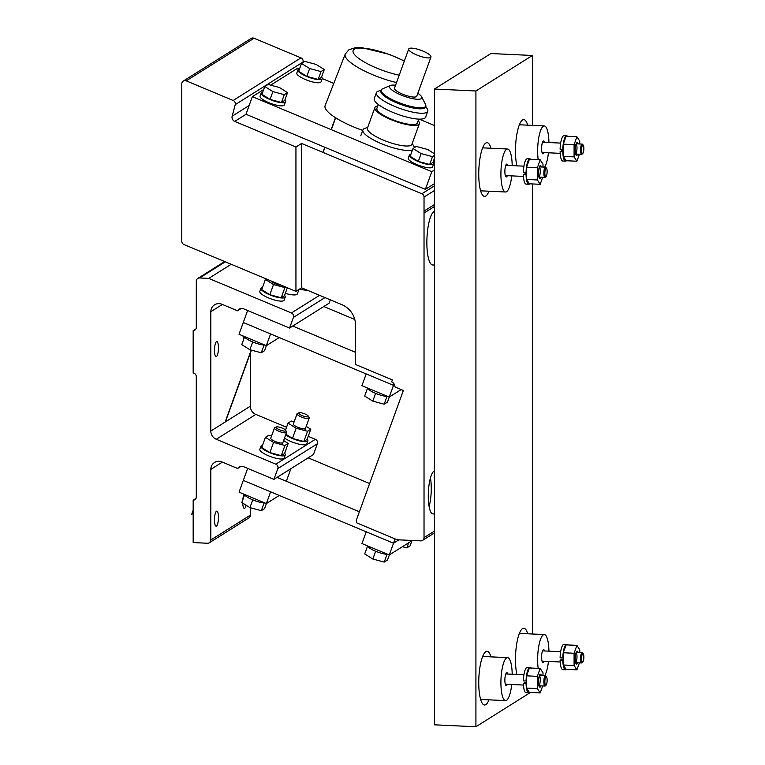 <?xml version="1.0" encoding="UTF-8"?>
<svg xmlns="http://www.w3.org/2000/svg" width="765" height="765" viewBox="0 0 765 765"><rect width="100%" height="100%" fill="white"/><g stroke="black" fill="none" stroke-linecap="round" stroke-linejoin="round"><path stroke-width="1.15" d="M270.667 85.154L297.566 68.257L299.469 69.06M322.228 78.575L333.789 83.414M419.23 119.149L434.415 125.498M263.686 89.543L252.354 96.658L245.976 114.262L425.388 189.338L431.785 171.704L252.354 96.658M434.415 170.05L431.785 171.704M434.415 183.667L425.388 189.338M298.905 412.823A5.135 1.281 -160.1 0 1 299.01 412.775A5.135 1.281 -160.1 0 1 303.992 413.569A5.135 1.281 -160.1 0 1 308.333 416.15A5.135 1.281 -160.1 0 1 308.381 416.523A5.135 1.281 -160.1 0 1 308.209 416.715A5.135 1.281 -160.1 0 1 302.663 415.806A5.135 1.281 -160.1 0 1 298.733 413.024A5.135 1.281 -160.1 0 1 298.905 412.823M299.01 412.775L297.403 413.463A6.455 1.607 19.9 0 0 297.05 413.779A6.455 1.607 19.9 0 0 301.993 417.269A6.455 1.607 19.9 0 0 308.974 418.417A6.455 1.607 19.9 0 0 309.184 418.178A6.455 1.607 19.9 0 0 309.127 417.709L308.333 416.15M304.9 413.922A5.135 1.281 19.9 0 0 298.733 413.024A5.135 1.281 19.9 0 0 303.122 415.978A5.135 1.281 19.9 0 0 308.381 416.523A5.135 1.281 19.9 0 0 304.9 413.922M305.273 428.63A6.455 1.607 19.9 0 0 305.34 428.582A6.455 1.607 19.9 0 0 305.493 428.381A6.455 1.607 19.9 0 1 305.273 428.63A6.455 1.607 19.9 0 1 298.742 427.645A6.455 1.607 19.9 0 1 293.339 424.231A6.455 1.607 19.9 0 1 293.358 423.982A6.455 1.607 19.9 0 0 298.293 427.472A6.455 1.607 19.9 0 0 305.273 428.63M293.358 423.982L293.358 423.982A6.455 1.607 19.9 0 1 293.358 423.973A6.455 1.607 19.9 0 0 293.358 423.982L297.059 413.779M285.89 434.281L292.469 438.412L303.848 441.462L307.109 439.416L310.8 429.232L306.22 426.354M294.133 421.84L291.302 421.075L288.042 423.122L296.16 428.228L307.54 431.278L310.8 429.232M285.527 430.064L288.042 423.122M292.469 438.412L296.16 428.228M303.848 441.462L307.54 431.278M285.67 434.893A12.909 3.213 19.9 0 0 292.345 438.488A12.909 3.213 19.9 0 0 307.865 440.764A12.909 3.213 19.9 0 0 307.224 439.11M284.532 438.029A12.909 3.213 19.9 0 0 291.207 441.625A12.909 3.213 19.9 0 0 306.727 443.891L307.865 440.764M389.289 397.054L387.434 402.151L384.173 404.197L372.794 401.147L364.676 396.041L367.449 388.391M386.985 396.461L384.173 404.197M375.605 393.373L372.794 401.147M387.845 396.509A12.689 3.165 -160.1 0 1 375.558 393.353A12.689 3.165 -160.1 0 1 367.076 387.817M411.933 540.74L410.088 545.837L406.817 547.883L402.428 546.707M408.663 542.787L406.817 547.883M389.328 554.941L387.482 560.037L384.221 562.084L372.842 559.033L364.714 553.927L367.487 546.277M387.023 554.348L384.221 562.084M375.653 551.259L372.842 559.033M387.884 554.395A12.689 3.165 -160.1 0 1 375.605 551.24A12.689 3.165 -160.1 0 1 367.124 545.703M266.373 345.646L264.527 350.743L261.267 352.789L249.887 349.739L241.769 344.632L244.542 336.983M264.068 345.053L261.267 352.789M252.699 341.974L249.887 349.739M264.929 345.101A12.689 3.165 -160.1 0 1 252.651 341.945A12.689 3.165 -160.1 0 1 244.169 336.418M270.839 280.86A6.455 1.607 19.9 0 0 275.084 283.557A6.455 1.607 19.9 0 0 281.09 285.154A6.455 1.607 19.9 0 1 275.084 283.557A6.455 1.607 19.9 0 1 270.839 280.86M266.21 278.929L265.398 279.435L261.707 289.619L269.825 294.726L281.204 297.776L284.465 295.73L287.353 287.774M265.398 279.435L273.516 284.542L284.896 287.592L285.708 287.085M269.825 294.726L273.516 284.542M281.204 297.776L284.896 287.592M262.5 287.42A12.909 3.213 19.9 0 0 260.951 288.281A12.909 3.213 19.9 0 0 269.701 294.802A12.909 3.213 19.9 0 0 285.221 297.078A12.909 3.213 19.9 0 0 284.58 295.424M260.951 288.281L259.813 291.408A12.909 3.213 19.9 0 0 268.563 297.939A12.909 3.213 19.9 0 0 284.083 300.205L285.221 297.078M266.421 503.533L264.575 508.629L261.314 510.676L249.926 507.625L241.807 502.519L244.58 494.869M264.116 502.94L261.314 510.676M252.746 499.861L249.926 507.625M276.299 427.023A5.135 1.281 -160.1 0 1 276.404 426.975A5.135 1.281 -160.1 0 1 281.386 427.769A5.135 1.281 -160.1 0 1 285.728 430.351A5.135 1.281 -160.1 0 1 285.785 430.724A5.135 1.281 -160.1 0 1 285.613 430.915A5.135 1.281 -160.1 0 1 280.057 430.007A5.135 1.281 -160.1 0 1 276.127 427.224A5.135 1.281 -160.1 0 1 276.299 427.023M276.404 426.975L274.798 427.664A6.455 1.607 19.9 0 0 274.453 427.979A6.455 1.607 19.9 0 0 279.397 431.47A6.455 1.607 19.9 0 0 286.368 432.617A6.455 1.607 19.9 0 0 286.588 432.368A6.455 1.607 19.9 0 0 286.521 431.909L285.728 430.351M282.304 428.123A5.135 1.281 19.9 0 0 276.127 427.224A5.135 1.281 19.9 0 0 280.516 430.179A5.135 1.281 19.9 0 0 285.785 430.724A5.135 1.281 19.9 0 0 282.304 428.123M264.977 502.988A12.689 3.165 -160.1 0 1 252.699 499.841A12.689 3.165 -160.1 0 1 244.207 494.305M282.668 442.83A6.455 1.607 19.9 0 0 282.734 442.782A6.455 1.607 19.9 0 0 282.887 442.581A6.455 1.607 19.9 0 1 282.668 442.83A6.455 1.607 19.9 0 1 276.146 441.845A6.455 1.607 19.9 0 1 270.743 438.431A6.455 1.607 19.9 0 1 270.753 438.182A6.455 1.607 19.9 0 0 275.696 441.673A6.455 1.607 19.9 0 0 282.668 442.83M270.753 438.182L270.753 438.182A6.455 1.607 19.9 0 1 270.753 438.173A6.455 1.607 19.9 0 0 270.753 438.182L274.453 427.979M271.527 436.04L268.697 435.275L265.436 437.322L261.745 447.506L269.863 452.612L281.252 455.663L284.513 453.616L288.204 443.432L283.624 440.554M265.436 437.322L273.554 442.428L284.943 445.479L288.204 443.432M269.863 452.612L273.554 442.428M281.252 455.663L284.943 445.479M262.548 445.307A12.909 3.213 19.9 0 0 260.999 446.167A12.909 3.213 19.9 0 0 269.739 452.689A12.909 3.213 19.9 0 0 285.259 454.965A12.909 3.213 19.9 0 0 284.628 453.31M260.999 446.167L259.861 449.294A12.909 3.213 19.9 0 0 268.601 455.825A12.909 3.213 19.9 0 0 284.131 458.092L285.259 454.965M309.643 68.534L321.023 71.585L324.284 69.538L316.165 64.432L304.776 61.382L301.515 63.428L309.643 68.534L306.803 76.366L318.183 79.417L321.023 71.585M318.183 79.417L321.443 77.37L324.284 69.538M301.515 63.428L298.675 71.26L306.803 76.366M299.478 69.06A12.909 3.213 19.9 0 0 297.929 69.921A12.909 3.213 19.9 0 0 308.964 77.341A12.909 3.213 19.9 0 0 322.199 78.709A12.909 3.213 19.9 0 0 321.558 77.064M297.929 69.921L296.791 73.048A12.909 3.213 19.9 0 0 307.826 80.468A12.909 3.213 19.9 0 0 321.061 81.845L322.199 78.709M272.914 91.609L284.293 94.659L287.554 92.613L279.435 87.506L268.056 84.456L264.795 86.502L272.914 91.609L270.074 99.44L281.453 102.491L284.293 94.659M281.453 102.491L284.714 100.445L287.554 92.613M264.795 86.502L261.955 94.334L270.074 99.44M262.749 92.135A12.909 3.213 19.9 0 0 261.2 92.995A12.909 3.213 19.9 0 0 272.235 100.416A12.909 3.213 19.9 0 0 285.469 101.793A12.909 3.213 19.9 0 0 284.829 100.139M261.2 92.995L260.062 96.122A12.909 3.213 19.9 0 0 271.106 103.552A12.909 3.213 19.9 0 0 284.331 104.92L285.469 101.793M434.415 153.746L427.654 149.5L416.275 146.44L413.014 148.496L410.174 156.328L418.292 161.425L421.132 153.593L432.512 156.653L434.415 155.458M418.292 161.425L429.672 164.485L432.512 156.653M413.014 148.496L421.132 153.593M429.672 164.485L432.933 162.429L434.415 158.365M410.968 154.119A12.909 3.213 19.9 0 0 409.418 154.979A12.909 3.213 19.9 0 0 420.454 162.4A12.909 3.213 19.9 0 0 433.688 163.777A12.909 3.213 19.9 0 0 433.047 162.123M409.418 154.979L408.281 158.116A12.909 3.213 19.9 0 0 419.325 165.536A12.909 3.213 19.9 0 0 432.55 166.913L433.688 163.777M362.725 130.423A42.075 10.49 -160.1 0 1 325.135 105.58L345.225 54.114A40.727 10.155 19.9 0 0 396.538 82.563M243.719 308.869L289.562 328.042L293.416 317.418A3.443 3.27 -122.1 0 0 291.427 312.971L208.74 278.393L199.608 277.963A3.443 3.27 -122.1 0 0 196.289 281.204L196.289 327.41A3.443 3.27 57.9 0 1 193.172 330.652L193.172 373.033A3.433 3.261 57.9 0 1 196.28 376.552L196.289 496.954A3.443 3.27 57.9 0 1 193.172 500.195L193.172 542.576L207.497 543.236A3.443 3.27 -122.1 0 0 210.815 540.004L210.815 469.385A8.606 8.176 57.9 0 1 221.955 461.936L237.628 468.486A5.374 5.116 57.9 0 1 243.719 466.736L273.918 479.359L277.81 468.61A3.443 3.27 -122.1 0 0 275.83 464.173L216.275 439.263A8.606 8.176 57.9 0 1 210.815 431.039L210.815 311.718A8.606 8.176 57.9 0 1 221.955 304.279L237.523 310.781A5.374 5.116 57.9 0 1 243.719 308.869M330.337 299.832L329.113 303.189L289.562 328.042M308.228 436.327L315.381 439.32A3.443 3.27 57.9 0 1 317.36 443.757L313.468 454.515L273.918 479.359M240.985 466.382L237.628 468.486M250.365 507.74L250.365 515.151A3.443 3.27 57.9 0 1 248.874 517.915L209.323 542.768M250.365 349.873L250.365 352.426M250.365 353.057L250.365 406.196A8.606 8.176 -122.1 0 0 255.826 414.41L286.54 427.262M242.754 503.121A7.526 1.951 92.7 0 0 244.37 508.419A7.526 1.951 92.7 0 0 246.12 505.235M244.092 494.257A7.526 1.951 92.7 0 0 242.849 499.65M214.487 519.894A7.526 1.951 92.7 0 0 216.113 526.177A7.526 1.951 92.7 0 0 218.446 517.408A7.526 1.951 92.7 0 0 216.811 511.135A7.526 1.951 92.7 0 0 214.487 519.894M195.936 498.464L193.172 500.195M195.936 328.921L193.172 330.652M231.193 264.288L208.74 278.393M242.964 335.911A7.526 1.951 92.7 0 0 243.93 338.666M214.487 350.351A7.526 1.951 92.7 0 0 216.113 356.633A7.526 1.951 92.7 0 0 218.446 347.874A7.526 1.951 92.7 0 0 216.811 341.592A7.526 1.951 92.7 0 0 214.487 350.351M241.176 308.486L237.523 310.781M307.587 290.318A30.112 7.507 -160.1 0 1 299.383 289.199M299 289.438L297.403 293.837A15.061 3.748 -160.1 0 1 296.906 294.42A15.061 3.748 -160.1 0 1 285.335 293.349M308.152 457.853L369.619 483.557M359.378 511.795L277.073 477.379M247.669 468.39L243.318 480.401L393.535 543.227L398.9 539.851L393.535 543.227L395.094 538.914M323.805 306.526L354.778 319.483M355.543 352.33L292.727 326.053M247.63 310.504L243.28 322.514L393.487 385.34L394.491 384.709L393.487 385.34L394.023 383.858M526.569 682.409L525.029 682.342L523.375 683.384L526.569 683.193M526.071 683.508A12.689 3.28 92.7 0 0 528.797 692.861A12.689 3.28 92.7 0 0 529.705 692.43M530.843 668.017A12.689 3.28 92.7 0 0 529.982 667.501A12.689 3.28 92.7 0 0 526.071 681.022L523.375 680.898A12.689 3.28 92.7 0 1 527.286 667.376L529.982 667.501M526.569 680.716L526.071 681.022M523.375 683.384A12.689 3.28 92.7 0 0 526.1 692.736L528.797 692.861M539.382 675.591A5.135 1.329 -87.3 0 1 540.233 680.687A5.135 1.329 -87.3 0 1 538.914 685.679M538.493 681.749A6.455 1.673 -87.3 0 1 540.023 674.453A6.455 1.673 -87.3 0 1 540.482 674.242A6.455 1.673 -87.3 0 1 541.429 675.6A6.455 1.673 92.7 0 0 540.482 674.242A6.455 1.673 92.7 0 0 538.493 681.749A6.455 1.673 92.7 0 0 539.88 687.133A6.455 1.673 -87.3 0 1 539.449 686.874A6.455 1.673 -87.3 0 1 538.493 681.749M540.96 685.861A6.455 1.673 -87.3 0 1 539.88 687.133A6.455 1.673 92.7 0 0 540.96 685.861M542.681 685.937L540.186 692.918L537.355 688.577L537.355 676.346L540.186 668.447L543.007 672.789L543.007 675.677M540.186 668.447L529.39 667.95L526.569 675.839L537.355 676.346M540.186 692.918L529.39 692.421L526.569 688.079L526.569 675.839M537.355 688.577L526.569 688.079M511.728 684.503A21.506 5.565 -87.3 0 1 505.56 700.606A21.506 5.565 -87.3 0 1 500.912 682.667A21.506 5.565 -87.3 0 1 507.558 657.632A21.506 5.565 -87.3 0 1 512.206 674.242M507.807 674.042A6.455 1.673 92.7 0 0 506.86 672.674A6.455 1.673 92.7 0 0 504.871 680.181A6.455 1.673 92.7 0 0 506.258 685.564A6.455 1.673 92.7 0 0 507.338 684.293M546.095 685.105L545.321 685.87A5.135 1.329 -87.3 0 1 545.196 685.976A5.135 1.329 -87.3 0 1 544.957 686.042A5.135 1.329 -87.3 0 1 543.848 681.768A5.135 1.329 -87.3 0 1 545.435 675.791A5.135 1.329 -87.3 0 1 545.78 675.992L546.487 676.834A4.303 1.109 -87.3 0 1 547.109 681.003A4.303 1.109 -87.3 0 1 546.095 685.105A4.303 1.109 -87.3 0 1 545.99 685.191A4.303 1.109 -87.3 0 1 544.89 680.707A4.303 1.109 -87.3 0 1 546.487 676.834M563.298 659.334L561.759 659.267L560.104 660.31L563.298 660.119M562.801 660.434A12.689 3.28 92.7 0 0 565.526 669.786A12.689 3.28 92.7 0 0 566.435 669.356M567.573 644.943A12.689 3.28 92.7 0 0 566.712 644.426A12.689 3.28 92.7 0 0 562.801 657.948L560.104 657.823A12.689 3.28 92.7 0 1 564.015 644.302L566.712 644.426M563.298 657.642L562.801 657.948M560.104 660.31A12.689 3.28 92.7 0 0 562.83 669.662L565.526 669.786M576.112 652.516A5.135 1.329 -87.3 0 1 576.963 657.613A5.135 1.329 -87.3 0 1 575.634 662.605M575.213 658.675A6.455 1.673 -87.3 0 1 576.753 651.378A6.455 1.673 -87.3 0 1 577.212 651.168A6.455 1.673 -87.3 0 1 578.158 652.526A6.455 1.673 92.7 0 0 577.212 651.168A6.455 1.673 92.7 0 0 575.213 658.675A6.455 1.673 92.7 0 0 576.609 664.058A6.455 1.673 -87.3 0 1 576.179 663.8A6.455 1.673 -87.3 0 1 575.213 658.675M577.68 662.786A6.455 1.673 -87.3 0 1 576.609 664.058A6.455 1.673 92.7 0 0 577.68 662.786M579.411 662.863L576.915 669.844L574.085 665.502L574.085 653.262L576.915 645.373L579.736 649.715L579.736 652.602M576.915 645.373L566.119 644.876L563.298 652.765L574.085 653.262M576.915 669.844L566.119 669.346L563.298 664.995L563.298 652.765M574.085 665.502L563.298 664.995M538.187 668.352A21.506 5.565 -87.3 0 1 537.642 659.593A21.506 5.565 -87.3 0 1 544.288 634.558A21.506 5.565 -87.3 0 1 548.926 651.168M548.448 661.419A21.506 5.565 -87.3 0 1 544.651 675.753M544.537 650.967A6.455 1.673 92.7 0 0 543.59 649.6A6.455 1.673 92.7 0 0 541.591 657.106A6.455 1.673 92.7 0 0 542.987 662.49A6.455 1.673 92.7 0 0 544.058 661.218M582.825 662.031L582.041 662.796A5.135 1.329 -87.3 0 1 581.916 662.901A5.135 1.329 -87.3 0 1 581.677 662.968A5.135 1.329 -87.3 0 1 580.568 658.694A5.135 1.329 -87.3 0 1 582.155 652.717A5.135 1.329 -87.3 0 1 582.509 652.918L583.217 653.75A4.303 1.109 -87.3 0 1 583.838 657.929A4.303 1.109 -87.3 0 1 582.825 662.031A4.303 1.109 -87.3 0 1 582.72 662.117A4.303 1.109 -87.3 0 1 581.62 657.632A4.303 1.109 -87.3 0 1 583.217 653.75M526.569 173.789L525.029 173.722L523.375 174.764L526.569 174.573M526.071 174.889A12.689 3.28 92.7 0 0 528.797 184.241A12.689 3.28 92.7 0 0 529.705 183.81M530.843 159.397A12.689 3.28 92.7 0 0 529.982 158.881A12.689 3.28 92.7 0 0 526.071 172.402L523.375 172.278A12.689 3.28 92.7 0 1 527.286 158.757L529.982 158.881M526.569 172.096L526.071 172.402M523.375 174.764A12.689 3.28 92.7 0 0 526.1 184.116L528.797 184.241M539.382 166.971A5.135 1.329 -87.3 0 1 540.233 172.068A5.135 1.329 -87.3 0 1 538.914 177.059M538.493 173.129A6.455 1.673 -87.3 0 1 540.023 165.833A6.455 1.673 -87.3 0 1 540.482 165.623A6.455 1.673 -87.3 0 1 541.429 166.98A6.455 1.673 92.7 0 0 540.482 165.623A6.455 1.673 92.7 0 0 538.493 173.129A6.455 1.673 92.7 0 0 539.88 178.513A6.455 1.673 -87.3 0 1 539.449 178.255A6.455 1.673 -87.3 0 1 538.493 173.129M540.96 177.241A6.455 1.673 -87.3 0 1 539.88 178.513A6.455 1.673 92.7 0 0 540.96 177.241M542.681 177.317L540.186 184.298L537.355 179.957L537.355 167.717L540.186 159.828L543.007 164.169L543.007 167.057M540.186 159.828L529.39 159.33L526.569 167.219L537.355 167.717M540.186 184.298L529.39 183.801L526.569 179.45L526.569 167.219M537.355 179.957L526.569 179.45M511.728 175.874A21.506 5.565 -87.3 0 1 505.56 191.986A21.506 5.565 -87.3 0 1 500.912 174.047A21.506 5.565 -87.3 0 1 507.558 149.012A21.506 5.565 -87.3 0 1 512.206 165.623M507.807 165.422A6.455 1.673 92.7 0 0 506.86 164.054A6.455 1.673 92.7 0 0 504.871 171.561A6.455 1.673 92.7 0 0 506.258 176.945A6.455 1.673 92.7 0 0 507.338 175.673M546.095 176.486L545.321 177.251A5.135 1.329 -87.3 0 1 545.196 177.356A5.135 1.329 -87.3 0 1 544.957 177.423A5.135 1.329 -87.3 0 1 543.848 173.148A5.135 1.329 -87.3 0 1 545.435 167.172A5.135 1.329 -87.3 0 1 545.78 167.372L546.487 168.204A4.303 1.109 -87.3 0 1 547.109 172.383A4.303 1.109 -87.3 0 1 546.095 176.486A4.303 1.109 -87.3 0 1 545.99 176.572A4.303 1.109 -87.3 0 1 544.89 172.087A4.303 1.109 -87.3 0 1 546.487 168.204M563.298 150.715L561.759 150.648L560.104 151.68L563.298 151.499M562.801 151.814A12.689 3.28 92.7 0 0 565.526 161.166A12.689 3.28 92.7 0 0 566.435 160.736M567.573 136.323A12.689 3.28 92.7 0 0 566.712 135.807A12.689 3.28 92.7 0 0 562.801 149.328L560.104 149.204A12.689 3.28 92.7 0 1 564.015 135.682L566.712 135.807M563.298 149.022L562.801 149.328M560.104 151.68A12.689 3.28 92.7 0 0 562.83 161.042L565.526 161.166M576.112 143.897A5.135 1.329 -87.3 0 1 576.963 148.993A5.135 1.329 -87.3 0 1 575.634 153.985M575.213 150.055A6.455 1.673 -87.3 0 1 576.753 142.759A6.455 1.673 -87.3 0 1 577.212 142.539A6.455 1.673 -87.3 0 1 578.158 143.906A6.455 1.673 92.7 0 0 577.212 142.539A6.455 1.673 92.7 0 0 575.213 150.055A6.455 1.673 92.7 0 0 576.609 155.438A6.455 1.673 -87.3 0 1 576.179 155.18A6.455 1.673 -87.3 0 1 575.213 150.055M577.68 154.167A6.455 1.673 -87.3 0 1 576.609 155.438A6.455 1.673 92.7 0 0 577.68 154.167M579.411 154.243L576.915 161.224L574.085 156.882L574.085 144.642L576.915 136.753L579.736 141.095L579.736 143.983M576.915 136.753L566.119 136.246L563.298 144.145L574.085 144.642M576.915 161.224L566.119 160.727L563.298 156.376L563.298 144.145M574.085 156.882L563.298 156.376M538.187 159.732A21.506 5.565 -87.3 0 1 537.642 150.973A21.506 5.565 -87.3 0 1 544.288 125.938A21.506 5.565 -87.3 0 1 548.926 142.548M548.448 152.799A21.506 5.565 -87.3 0 1 544.651 167.133M544.537 142.347A6.455 1.673 92.7 0 0 543.59 140.98A6.455 1.673 92.7 0 0 541.591 148.487A6.455 1.673 92.7 0 0 542.987 153.87A6.455 1.673 92.7 0 0 544.058 152.598M582.825 153.411L582.041 154.176A5.135 1.329 -87.3 0 1 581.916 154.281A5.135 1.329 -87.3 0 1 581.677 154.348A5.135 1.329 -87.3 0 1 580.568 150.074A5.135 1.329 -87.3 0 1 582.155 144.097A5.135 1.329 -87.3 0 1 582.509 144.298L583.217 145.13A4.303 1.109 -87.3 0 1 583.838 149.309A4.303 1.109 -87.3 0 1 582.825 153.411A4.303 1.109 -87.3 0 1 582.72 153.497A4.303 1.109 -87.3 0 1 581.62 149.012A4.303 1.109 -87.3 0 1 583.217 145.13M393.535 543.227L366.234 531.799L361.969 543.552L389.27 554.969L393.535 543.227M412.354 540.473L389.27 554.969M270.628 491.819L243.318 480.401L239.062 492.153L266.363 503.571L270.628 491.819M279.292 495.443L266.363 503.571M393.487 385.34L366.186 373.913L361.931 385.665L389.232 397.083L393.487 385.34M401.204 389.567L389.232 397.083M270.58 333.932L243.28 322.514L239.015 334.267L266.325 345.684L270.58 333.932M279.254 337.556L266.325 345.684M530.48 692.468L475.916 726.75L475.916 90.978L532.421 55.472L532.421 125.384M532.421 183.935L532.421 634.003M490.977 656.858A26.89 6.962 92.7 0 0 487.056 651.292A26.89 6.962 92.7 0 0 485.804 651.665A26.89 6.962 92.7 0 0 478.747 682.59A26.89 6.962 92.7 0 0 484.561 705.014A26.89 6.962 92.7 0 0 488.978 699.832M527.707 633.783A26.89 6.962 92.7 0 0 523.786 628.218A26.89 6.962 92.7 0 0 522.533 628.591A26.89 6.962 92.7 0 0 515.476 659.516A26.89 6.962 92.7 0 0 516.872 674.462M490.977 148.238A26.89 6.962 92.7 0 0 487.056 142.672A26.89 6.962 92.7 0 0 485.804 143.045A26.89 6.962 92.7 0 0 478.747 173.971A26.89 6.962 92.7 0 0 484.561 196.385A26.89 6.962 92.7 0 0 488.978 191.212M527.707 125.164A26.89 6.962 92.7 0 0 523.786 119.598A26.89 6.962 92.7 0 0 522.533 119.962A26.89 6.962 92.7 0 0 515.476 150.896A26.89 6.962 92.7 0 0 516.872 165.842M475.916 90.978L434.415 89.046L490.92 53.54L532.421 55.472M475.916 726.75L434.415 724.818L434.415 89.046M408.711 48.989L394.511 88.157A11.829 2.945 19.9 0 0 402.524 94.143A11.829 2.945 19.9 0 0 416.753 96.218L430.953 57.05A11.829 2.945 19.9 0 0 420.836 50.251A11.829 2.945 19.9 0 0 408.711 48.989A11.829 2.945 19.9 0 0 416.724 54.975A11.829 2.945 19.9 0 0 430.953 57.05M395.572 85.231A17.203 4.294 19.9 0 0 390.38 85.479A17.203 4.294 19.9 0 0 401.118 95.023A17.203 4.294 19.9 0 0 421.649 96.811A17.203 4.294 19.9 0 0 417.814 93.292M390.38 85.479L382.529 88.845A23.658 5.9 19.9 0 0 381.257 90.002A23.658 5.9 19.9 0 0 397.293 101.965A23.658 5.9 19.9 0 0 425.751 106.125A23.658 5.9 19.9 0 0 425.522 104.423L421.649 96.811M381.257 90.002L380.903 90.978A23.658 5.9 19.9 0 0 396.939 102.95A23.658 5.9 19.9 0 0 425.397 107.1L425.751 106.125M381.209 90.155L378.197 91.207A27.32 6.809 19.9 0 0 376.409 92.67A27.32 6.809 19.9 0 0 394.912 106.488A27.32 6.809 19.9 0 0 427.769 111.288A27.32 6.809 19.9 0 0 427.329 109.013L425.694 106.278M376.409 92.67L374.276 98.542A27.32 6.809 19.9 0 0 392.78 112.359A27.32 6.809 19.9 0 0 425.636 117.16L427.769 111.288M378.302 104.47L376.896 108.362A21.506 5.365 19.9 0 0 391.47 119.235A21.506 5.365 19.9 0 0 417.336 123.022L418.751 119.13M377.728 106.048A23.658 5.9 19.9 0 0 374.869 107.626A23.658 5.9 19.9 0 0 390.905 119.589A23.658 5.9 19.9 0 0 419.363 123.748A23.658 5.9 19.9 0 0 418.178 120.707M374.869 107.626L367.42 128.185A23.658 5.9 19.9 0 0 383.447 140.158A23.658 5.9 19.9 0 0 411.905 144.317L419.363 123.748M367.716 127.363L364.714 128.415A27.32 6.809 19.9 0 0 362.916 129.878A27.32 6.809 19.9 0 0 381.419 143.696A27.32 6.809 19.9 0 0 412.478 149.959M414.372 147.635A27.32 6.809 19.9 0 0 413.846 146.23L412.211 143.485M434.415 471.001A21.506 5.565 92.7 0 0 433.927 471.23A21.506 5.565 92.7 0 0 428.276 495.969A21.506 5.565 92.7 0 0 432.923 513.908L434.415 513.975M429.108 506.526A21.506 5.565 92.7 0 0 430.437 477.934M424.03 537.632L424.03 197.064A3.443 3.27 -122.1 0 0 421.85 193.774L301.592 143.447L295.94 147.004L295.94 291.36L301.592 287.812L341.888 304.671A21.506 20.445 57.9 0 1 352.942 314.826A21.506 20.445 57.9 0 1 353.612 316.194A21.506 20.445 57.9 0 1 355.543 325.221L355.543 364.503L392.378 379.909L391.67 381.869A5.374 5.116 57.9 0 1 394.979 386.966L403.356 390.466L356.614 519.435A5.374 5.116 -122.1 0 0 356.519 522.782L397.131 539.765L420.712 540.865A3.443 3.27 -122.1 0 0 424.03 537.632L434.415 531.111M434.415 211.379A26.89 6.962 92.7 0 0 433.927 211.618A26.89 6.962 92.7 0 0 426.86 242.553A26.89 6.962 92.7 0 0 432.674 264.967L434.415 265.053M295.94 147.004L234.74 121.396A4.303 4.093 57.9 0 1 232.158 116.194L235.228 104.633A3.443 3.27 -122.1 0 0 233.153 100.473L186.239 80.851A3.443 3.27 -122.1 0 0 181.783 83.825L181.783 241.243A3.443 3.27 -122.1 0 0 183.973 244.532L295.94 291.36M183.275 81.071L251.083 38.47A3.443 3.27 57.9 0 1 254.047 38.25L300.961 57.872A3.443 3.27 57.9 0 1 303.026 62.032L302.883 62.567M301.592 143.447L301.592 287.812M191.757 514.769L193.172 510.848M399.215 75.19A34.502 8.597 -160.1 0 1 364.341 62.061A34.502 8.597 -160.1 0 1 354.291 49.237A34.502 8.597 -160.1 0 1 404.293 61.181M222.386 462.117L210.815 469.385M250.365 515.151L210.815 540.004M225.302 261.821L199.608 277.963M319.531 295.319L291.427 312.971M324.972 297.585L293.416 317.418M250.365 406.196L210.815 431.039M222.386 304.451L210.815 311.718M255.826 414.41L216.275 439.263M315.381 439.32L275.83 464.173M317.36 443.757L277.81 468.61M434.415 206.531L424.03 213.053M249.151 105.513L232.158 116.194M303.026 62.032L235.228 104.633M246.043 114.291L234.74 121.396M434.415 185.876L421.85 193.774M434.415 204.59L424.03 211.111M434.415 190.542L424.03 197.064M300.961 57.872L233.153 100.473M254.047 38.25L186.239 80.851M286.33 481.242L290.872 468.706M304.709 430.523L309.184 418.178M282.065 286.837L282.467 285.728M282.113 444.723L286.588 432.368M419.918 87.487L417.948 93.378M345.225 54.114L348.936 49.725L355.295 47.726L362.132 47.717L389.242 54.344L404.36 60.98M224.661 261.553L197.781 278.441M480.64 699.449L505.56 700.606M482.639 656.475L507.558 657.632M505.311 684.197L523.451 685.048M538.933 685.765L544.957 686.042M505.789 673.946L523.929 674.787M539.411 675.514L545.435 675.791M519.368 633.401L544.288 634.558M542.041 661.123L560.181 661.974M575.663 662.691L581.677 662.968M542.519 650.872L560.659 651.713M576.141 652.43L582.155 652.717M480.64 190.82L505.56 191.986M482.639 147.855L507.558 149.012M505.311 175.577L523.451 176.428M538.933 177.145L544.957 177.423M505.789 165.326L523.929 166.168M539.411 166.885L545.435 167.172M519.368 124.781L544.288 125.938M542.041 152.503L560.181 153.344M575.663 154.071L581.677 154.348M542.519 142.252L560.659 143.093M576.141 143.81L582.155 144.097M360.784 135.759L362.916 129.878M434.415 532.928L422.548 540.386M225.426 421.859L251.417 350.15M323.079 152.445L324.943 147.31M331.331 129.687L335.644 117.781M191.556 514.692L193.172 510.217M225.13 422.051L251.216 350.093M322.887 152.359L324.743 147.224M331.13 129.61L335.462 117.657"/></g></svg>
